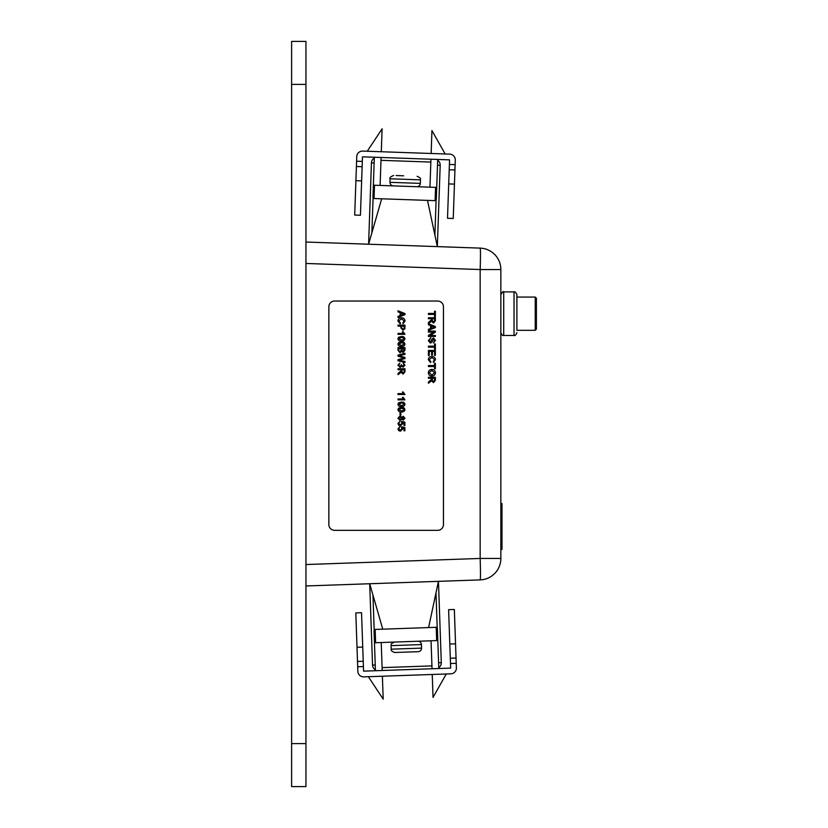 <?xml version="1.0" encoding="UTF-8"?>
<svg xmlns="http://www.w3.org/2000/svg" width="828" height="828" viewBox="0 0 828 828"><rect width="100%" height="100%" fill="white"/><g stroke="black" fill="none" stroke-linecap="round" stroke-linejoin="round"><path stroke-width="1.24" d="M305.946 41.4L305.946 786.6L291.611 786.6L291.611 41.4L305.946 41.4M305.946 242.035L480.157 248.11A21.435 21.435 0 0 1 500.847 269.545L500.847 558.455A21.435 21.435 0 0 1 480.157 579.89L305.946 585.965M305.946 564.541L480.157 558.455L480.157 269.545L500.847 269.545A21.435 21.435 0 0 0 480.157 248.11A21.435 21.435 0 0 1 500.847 269.545A21.435 21.435 0 0 0 480.157 248.11A21.435 0.745 92 0 1 480.157 269.545L305.946 263.459M375.239 664.998L372.538 665.091A5.734 5.734 0 0 0 375.405 669.852A5.734 5.734 0 0 1 372.538 665.091L369.702 583.74L382.764 629.176L428.594 627.572L438.447 581.339L441.293 662.69A5.734 5.734 0 0 1 438.768 667.647A5.734 5.734 0 0 0 441.293 662.69L438.592 662.783M374.142 162.961L371.441 162.868A5.734 5.734 0 0 1 374.308 158.107A5.734 5.734 0 0 0 371.441 162.868L368.605 244.219L381.667 198.792L427.496 200.386L437.35 246.62L440.185 165.269L437.35 246.62M437.67 160.321A5.734 5.734 0 0 1 440.185 165.269A5.734 5.734 0 0 0 437.67 160.321M396.115 175.546L403.671 175.815M403.371 175.805L402.791 175.784M395.37 652.474L417.643 651.698M407.697 652.05L408.897 652.009M411.205 651.926L414.6 651.812M405.389 652.133L404.116 652.174M431.14 153.48L431.937 130.565L445.174 153.977M430.943 159.214L429.96 187.169M381.294 151.741L382.101 128.826L367.259 151.255M381.097 157.475L380.124 185.431M427.496 200.386L435.114 200.655L435.58 187.366L436.718 187.407L437.701 159.452M373.366 185.193L374.504 185.234L374.039 198.523L372.942 197.333L374.339 157.237M374.039 198.523L381.667 198.792M436.718 187.407L436.294 199.548L435.114 200.655M435.58 187.366L374.504 185.234M382.391 676.217L383.198 699.132L368.356 676.714M382.194 670.494L381.222 642.538M432.237 674.478L433.034 697.393L446.271 673.992M432.04 668.755L431.057 640.789M382.764 629.176L375.146 629.435L375.601 642.735L374.463 642.766L375.436 670.732M437.815 640.561L436.677 640.593L436.211 627.303L437.391 628.411L438.799 668.517M436.211 627.303L428.594 627.572M374.463 642.766L374.039 630.625L375.146 629.435M375.601 642.735L436.677 640.593M536.389 298.463L536.389 328.902M516.9 330.31L535.24 330.31L535.24 297.066L516.9 297.066L516.9 294.768L516.9 330.03M357.013 647.279L362.736 647.082L361.536 612.71L355.812 612.906L357.851 671.342A5.734 5.734 0 0 0 363.782 676.869L450.856 673.826A5.734 5.734 0 0 0 456.383 667.896L456.042 657.981M450.308 658.229L448.61 609.667L454.344 609.47L456.042 658.032L450.308 658.229L450.494 663.518L456.228 663.321M450.494 663.518L450.66 668.103L363.575 671.146L363.233 661.272L357.499 661.427M362.736 647.082L363.233 661.23M357.686 666.757L363.42 666.561M356.589 161.201L362.322 161.408L362.478 156.823L449.552 159.866L449.397 164.441L455.121 164.648L455.286 160.063A5.734 5.734 0 0 0 449.759 154.132L362.674 151.089A5.734 5.734 0 0 0 356.754 156.616L356.402 166.531M455.121 164.648L454.934 169.978M449.397 164.441L447.513 218.292L453.247 218.499L454.945 169.937L449.211 169.781M355.905 180.68L361.639 180.887L360.439 215.259L354.705 215.052L355.905 180.68L356.402 166.49L362.136 166.738M362.322 161.408L361.639 180.887M305.946 620.358L305.946 735.005M305.946 86.371L305.946 201.018M500.847 503.559L501.996 503.559L501.996 549.409L500.847 549.409M431.533 378.282L428.418 378.282L428.418 377.299L435.373 377.299L435.373 380.321L433.499 382.65L431.626 380.808L428.418 383.219L428.418 382.101L431.533 379.286L431.533 378.282L428.418 378.282M401.539 318.801L398.723 320.954L400.462 322.91L400.234 323.883L397.916 321.047C398.102 318.915 399.313 317.838 401.539 317.817C403.671 317.869 404.84 318.935 405.047 321.026L403.029 323.707L402.822 322.723L404.25 320.985L401.539 318.801L398.723 320.954L400.462 322.91L400.234 323.883M400.856 326.118L398.009 326.118L398.009 325.135L404.964 325.135L404.892 328.716L402.957 330.31L400.856 327.816L400.856 326.118L398.009 326.118M397.916 344.127L398.589 342.575L401.435 341.902C403.371 341.685 404.54 342.43 404.964 344.127C404.54 345.825 403.371 346.57 401.435 346.352C399.5 346.57 398.33 345.835 397.916 344.127M431.533 318.718L428.418 318.718L428.418 317.735L435.373 317.735L435.373 320.746L433.499 323.086L431.626 321.243L428.418 323.655L428.418 322.527L431.533 319.722L431.533 318.718L428.418 318.718M403.205 357.727L398.009 356.226L398.009 355.067L404.964 353.318L404.964 354.322L398.982 355.678L404.964 357.406L404.964 358.586L398.982 360.139L404.964 361.484L404.964 362.498L398.009 360.749L398.009 359.662L404.116 357.996L403.205 357.727M400.1 367.487L397.916 365.2L399.883 363.037L398.723 365.231L400.11 366.597L401.301 364.724L403.164 366.245L404.157 365.179L403.174 363.119L404.964 365.158L403.195 367.135L401.818 366.183L400.1 367.487L401.818 366.183M401.125 369.723L398.009 369.723L398.009 368.739L404.964 368.739L404.964 371.762L403.081 374.09L401.218 372.248L398.009 374.66L398.009 373.531L401.125 370.727L401.125 369.723L398.009 369.723M397.916 409.674L398.589 408.121L401.435 407.438C403.371 407.221 404.54 407.966 404.964 409.674C404.54 411.371 403.371 412.116 401.435 411.899C399.5 412.116 398.33 411.371 397.916 409.674M398.765 425.281L397.916 423.512L399.883 421.349L398.723 423.522L400.338 424.919L401.839 423.522L401.301 421.442L404.871 422.156L404.871 425.457L403.981 425.457L403.981 422.88L402.18 422.528L402.646 423.77L400.39 425.809L398.765 425.281M398.765 430.632L397.916 428.863L399.883 426.699L398.723 428.873L400.338 430.27L401.839 428.873L401.301 426.793L404.871 427.507L404.871 430.808L403.981 430.808L403.981 428.231L402.18 427.879L402.646 429.121L400.39 431.16L398.765 430.632M434.565 314.433L428.418 314.433L428.418 313.45L434.565 313.45L434.565 311.224L435.373 311.224L435.373 316.658L434.565 316.658L434.565 314.433L428.418 314.433M334.595 301.04L334.595 301.04A5.734 5.734 90 0 0 328.861 306.774L328.861 524.6A5.734 5.734 90 0 0 334.595 530.334L437.712 530.334A5.734 5.734 90 0 0 443.446 524.6L443.446 306.774A5.734 5.734 90 0 0 437.712 301.04L334.595 301.04A5.734 5.734 90 0 0 328.861 306.774L328.861 524.6A5.734 5.734 90 0 0 334.595 530.334L334.595 530.334M397.916 418.233L400.059 415.998L401.818 417.322L403.205 416.267L404.964 418.223L403.184 420.189L401.818 419.165L400.027 420.458L397.916 418.233M400.059 412.613L400.856 412.613L400.856 415.201L400.059 415.201L400.059 412.613L400.856 412.613L400.856 415.201L400.059 415.201M397.916 404.323L398.589 402.77L401.435 402.087C403.371 401.87 404.54 402.615 404.964 404.323C404.54 406.02 403.371 406.765 401.435 406.548C399.5 406.765 398.33 406.02 397.916 404.323M402.398 397.368L403.226 397.368L404.964 399.862L398.009 399.862L398.009 398.972L403.422 398.972L402.398 397.368L403.226 397.368L404.954 399.862L398.009 399.862M402.398 392.017L403.226 392.017L404.964 394.511L398.009 394.511L398.009 393.621L403.422 393.621L402.398 392.017L403.226 392.017L404.954 394.511L398.009 394.511M399.996 352.78L398.009 350.213L398.009 347.605L404.964 347.605L404.964 350.213L403.153 352.511L401.663 351.465L399.996 352.78L401.663 351.465M430.56 325.57L428.418 324.773L428.418 323.738L435.373 326.501L435.373 327.609L428.418 330.362L428.418 329.327L430.56 328.53L430.56 325.57M433.603 332.09L428.418 332.09L428.418 331.107L435.373 331.107L435.373 332.142L430.187 335.475L435.373 335.475L435.373 336.458L428.418 336.458L428.418 335.423L433.603 332.09L428.418 332.09M430.394 343.144L428.324 340.618L430.829 337.71L429.132 340.577L430.343 342.171L432.05 339.004L433.551 337.979L435.456 340.391L433.406 342.968L434.659 340.432L433.624 338.952L432.071 341.943L430.394 343.144L432.071 341.943L433.624 338.952M434.565 347.16L428.418 347.16L428.418 346.176L434.565 346.176L434.565 343.951L435.373 343.951L435.373 349.385L434.565 349.385L434.565 347.16L428.418 347.16M429.225 351.445L429.225 355.543L428.418 355.543L428.418 350.461L435.373 350.461L435.373 355.367L434.565 355.367L434.565 351.445L432.433 351.445L432.433 355.098L431.626 355.098L431.626 351.445L429.225 351.445L429.225 355.543L428.418 355.543M431.947 357.499L429.132 359.652L430.87 361.608L430.643 362.592L428.324 359.745C428.521 357.613 429.722 356.537 431.947 356.526C434.079 356.568 435.249 357.634 435.456 359.725L433.437 362.405L433.23 361.432L434.659 359.683L431.947 357.499L429.132 359.652L430.87 361.608L430.643 362.592M434.565 366.514L428.418 366.514L428.418 365.531L434.565 365.531L434.565 363.295L435.373 363.295L435.373 368.739L434.565 368.739L434.565 366.514L428.418 366.514M397.916 338.776L398.589 337.224L401.435 336.551C403.371 336.334 404.54 337.079 404.964 338.776C404.54 340.474 403.371 341.219 401.435 341.012C399.5 341.219 398.33 340.484 397.916 338.776M402.398 331.821L403.226 331.821L404.964 334.315L398.009 334.315L398.009 333.425L403.422 333.425L402.398 331.821L403.226 331.821L404.954 334.315L398.009 334.315M400.152 312.642L398.009 311.846L398.009 310.81L404.964 313.564L404.964 314.671L398.009 317.434L398.009 316.399L400.152 315.603L400.152 312.642M431.885 376.057C429.722 375.974 428.542 374.877 428.324 372.755C428.531 370.675 429.691 369.578 431.802 369.454C434.017 369.485 435.238 370.592 435.456 372.755C435.249 374.877 434.048 375.984 431.885 376.057C434.048 375.984 435.238 374.877 435.456 372.755L435.456 372.755C435.238 370.592 434.017 369.485 431.802 369.454M428.418 313.45L434.565 313.45M434.565 311.224L435.373 311.224L435.373 316.658L434.565 316.658M399.883 426.699L398.723 428.873L400.338 430.27M401.301 426.793L404.871 427.507L404.871 430.808L403.981 430.808M402.18 427.879L402.646 429.121L400.39 431.16M399.883 421.349L398.723 423.522L400.338 424.919M401.301 421.442L404.871 422.156L404.871 425.457L403.981 425.457M402.18 422.528L402.646 423.77L400.39 425.809M400.059 415.998L401.818 417.322M403.205 416.267L404.964 418.223L403.184 420.189M401.818 419.165L400.027 420.458M400.069 416.898L398.723 418.233L400.048 419.568L401.394 418.212L400.069 416.898L398.723 418.233L400.048 419.568M403.205 417.157L402.201 418.243L403.164 419.299L404.157 418.233L403.205 417.157L402.201 418.243L403.164 419.299M401.435 407.438C403.371 407.221 404.54 407.966 404.954 409.674L404.964 409.674C404.54 411.371 403.371 412.116 401.435 411.899M401.435 408.328L398.723 409.674L401.435 411.009L404.157 409.663L403.681 408.732L401.435 408.328L398.723 409.674L401.435 411.009M401.435 402.087C403.371 401.87 404.54 402.615 404.954 404.323L404.964 404.323C404.54 406.02 403.371 406.765 401.435 406.548M401.435 402.977L398.723 404.323L401.435 405.658L404.157 404.312L403.681 403.381L401.435 402.977L398.723 404.323L401.435 405.658M398.009 398.972L403.422 398.972M398.009 393.621L403.422 393.621M398.009 368.739L404.954 368.739L404.954 371.762L403.081 374.09M401.218 372.248L398.009 374.66M401.932 369.723L401.932 371.586L403.06 373.107L404.157 371.793L404.157 369.723L401.932 369.723L401.932 371.586L403.06 373.107M399.883 363.037L398.723 365.231L400.11 366.597M401.301 364.724L403.164 366.245M403.174 363.119L404.964 365.158L403.195 367.135M404.954 353.318L404.964 354.322L398.982 355.678L404.964 357.406L404.964 358.586L398.982 360.139L404.964 361.484L404.954 362.498M398.009 347.605L404.954 347.605L404.954 350.213L403.153 352.511M398.806 348.588L398.848 350.824L400.017 351.796L401.218 350.12L401.218 348.588L398.806 348.588L398.848 350.824L400.017 351.796M402.015 348.588L402.097 350.855L403.07 351.527L404.157 348.588L402.015 348.588L402.097 350.855L403.07 351.527M428.418 317.735L435.373 317.735L435.373 320.746L433.499 323.086M431.626 321.243L428.418 323.655M432.34 318.718L432.34 320.581L433.479 322.102L434.565 320.788L434.565 318.718L432.34 318.718L432.34 320.581L433.479 322.102M428.418 323.738L435.373 326.501L435.373 327.609L428.418 330.362M431.357 325.859L431.357 328.24L434.565 327.05L431.357 325.859L431.357 328.24M428.418 331.107L435.373 331.107L435.373 332.142L430.187 335.475M435.373 335.475L435.373 336.458L428.418 336.458M430.829 337.71L429.132 340.577L430.343 342.171M433.551 337.979L435.456 340.391L433.406 342.968M428.418 346.176L434.565 346.176M434.565 343.951L435.373 343.951L435.373 349.385L434.565 349.385M428.418 350.461L435.373 350.461L435.373 355.367L434.565 355.367M432.433 351.445L432.433 355.098L431.626 355.098M431.947 356.526C434.079 356.568 435.249 357.634 435.456 359.725L433.437 362.405M428.418 365.531L434.565 365.531M434.565 363.295L435.373 363.295L435.373 368.739L434.565 368.739M401.435 341.902C403.371 341.685 404.54 342.43 404.954 344.127L404.964 344.127C404.54 345.825 403.371 346.57 401.435 346.352M401.435 342.792L398.723 344.127L401.435 345.462L404.157 344.117L403.681 343.196L401.435 342.792L398.723 344.127L401.435 345.462M401.435 336.551C403.371 336.334 404.54 337.079 404.954 338.776L404.964 338.776C404.54 340.474 403.371 341.219 401.435 341.012M401.435 337.441L398.723 338.776L401.435 340.111L404.157 338.766L403.681 337.845L401.435 337.441L398.723 338.776L401.435 340.111M398.009 333.425L403.422 333.425M398.009 325.135L404.954 325.135L404.892 328.716L402.957 330.31M401.663 326.118L401.663 327.795L402.936 329.327L404.095 328.581L404.157 326.118L401.663 326.118L401.663 327.795L402.936 329.327M401.539 317.817C403.671 317.869 404.84 318.935 405.047 321.026L403.029 323.707M398.009 310.81L404.964 313.564L404.964 314.671L398.009 317.434M400.949 312.932L400.949 315.313L404.157 314.123L400.949 312.932L400.949 315.313M428.418 377.299L435.373 377.299L435.373 380.321L433.499 382.65M431.626 380.808L428.418 383.219M432.34 378.282L432.34 380.145L433.479 381.667L434.565 380.352L434.565 378.282L432.34 378.282L432.34 380.145L433.479 381.667M431.792 370.437L429.132 372.745L431.885 375.074L434.659 372.766L431.792 370.437L429.132 372.745L431.885 375.074M305.946 84.394L291.611 84.394M305.946 743.606L291.611 743.606M500.847 558.455L480.157 558.455A21.435 0.745 88 0 1 480.157 579.89M435.983 592.9L437.205 627.81L435.983 592.9M372.962 595.104L374.184 630.015M382.091 667.627L431.937 665.888M434.886 235.059L436.108 200.148M430.839 162.071L380.994 160.332M373.086 197.944L371.865 232.865L373.086 197.944M437.494 165.176L440.185 165.269M420.345 183.392L420.469 179.842L390.102 178.776L389.978 182.326L420.345 183.392C420.065 185.472 418.885 186.579 416.784 186.704M394.759 652.505C391.965 651.543 390.775 650.446 391.199 649.183L421.566 648.127L421.442 644.567L391.075 645.633C392.006 644.608 388.994 644.701 394.397 642.073M514.033 291.901L503.714 291.901L503.714 335.464L514.033 335.464L514.033 291.901C514.892 291.404 515.844 292.367 516.9 294.768M449.811 644.039L455.545 643.842M448.714 183.919L454.448 184.126M389.978 182.326C390.112 184.427 391.22 185.607 393.3 185.886M390.102 178.776C389.274 177.854 390.454 176.757 393.662 175.464M420.469 179.842C419.434 178.734 422.694 179.045 417.146 176.281M391.199 649.183L391.075 645.633M421.566 648.127C421.431 650.218 420.324 651.408 418.243 651.677M421.442 644.567C421.162 642.487 419.982 641.389 417.881 641.255M535.24 297.066L536.389 298.204M503.714 291.901C503.414 290.98 502.461 291.932 500.847 294.768M503.714 335.464C502.772 335.92 501.82 334.957 500.847 332.597M514.033 335.464C514.995 335.971 515.947 335.019 516.9 332.597M535.24 330.31L536.389 329.161"/></g></svg>
